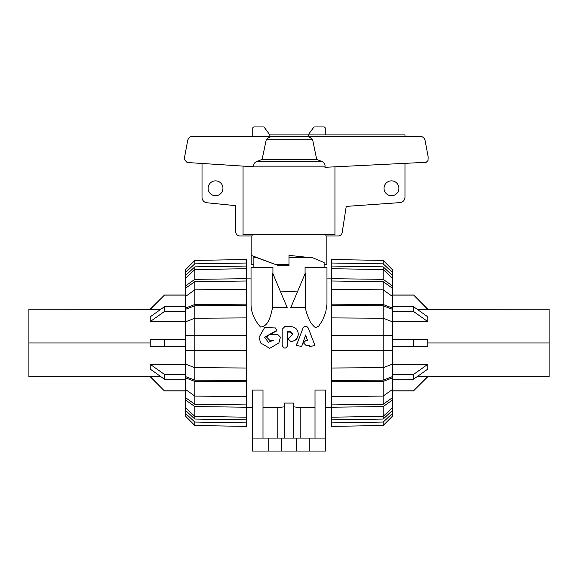 <?xml version="1.0" encoding="UTF-8"?>
<svg xmlns="http://www.w3.org/2000/svg" width="578" height="578" viewBox="0 0 578 578"><rect width="100%" height="100%" fill="white"/><g stroke="black" fill="none" stroke-linecap="round" stroke-linejoin="round"><path stroke-width="0.87" d="M308.226 327.943C306.513 325.652 304.794 325.652 303.082 327.943L296.362 345.478L301.694 346.439L305.654 334.929L307.532 340.521L305.776 340.521L303.537 342.956L305.776 345.189L309.143 345.189L309.707 346.598L314.952 345.492L308.226 327.943M296.362 345.478L297.128 342.956M307.532 340.615L305.654 335.247L302.894 342.956M314.179 342.956L314.952 345.492M290.806 336.288L288.126 338.802L290.561 341.352L291.29 341.352C295.524 340.912 297.851 338.498 298.262 334.113L298.262 333.961C297.843 329.518 295.466 327.09 291.146 326.678L284.73 326.678L282.194 329.258L282.194 345.312C283.986 349.011 285.835 349.047 287.757 345.413L287.757 331.656L290.459 331.656L292.555 333.817L292.555 334.474L290.806 336.288M298.262 334.113L298.262 334.467C297.851 338.679 295.524 340.998 291.29 341.417L290.561 341.417L288.126 338.802M292.555 334.185L290.459 332.104L287.757 332.104M277.635 334.315L269.493 334.315L266.711 337.176L269.493 340.088L274.001 340.088L268.279 342.277L264.645 337.184L276.797 330.363L275.518 327.957L264.608 327.574L259.052 337.241L260.606 342.956L269.738 348.317L278.871 342.956L280.417 337.198L277.635 334.315M273.929 340.204L269.493 340.204L266.711 337.176M276.797 330.363L276.797 330.862L264.645 337.306M280.417 337.198L278.878 342.942M260.606 342.956L259.052 337.241M331.562 278.097L326.967 278.097M297.771 291.052L289 291.796L280.229 291.052M251.033 278.097L246.438 278.097M315.01 438.081L315.01 390.056L325.479 390.056L325.479 451.05L252.521 451.05L252.521 390.056L262.99 390.056L262.99 438.081M262.99 407.642L277.794 407.642L284.268 406.84M284.268 438.081L284.268 403.083L293.732 403.083L293.732 438.081M293.732 406.84L300.206 407.642L315.01 407.642M272.65 307.727L272.65 273.054L287.259 307.727L272.65 307.727C270.88 313.876 269.24 326.447 260.526 327.025C254.241 319.93 251.076 312.33 251.033 304.223L251.033 267.289L272.924 267.289L272.924 273.705M305.076 273.705L305.076 267.289L326.967 267.289L326.967 304.223L325.71 312.221L322.51 320.472L318.695 326.122L316.022 327.408L314.577 327.025L311.21 323.434L309.533 320.472L306.333 312.221L305.35 307.727L290.741 307.727L305.35 273.054L305.35 307.727M208.102 188.291A7.435 7.435 0 0 1 219.243 181.853A7.435 7.435 0 0 1 219.243 194.721A7.435 7.435 0 0 1 208.102 188.291M384.03 188.291A7.435 7.435 0 0 1 395.179 181.853A7.435 7.435 0 0 1 395.179 194.721A7.435 7.435 0 0 1 384.03 188.291M251.17 235.947L251.17 255.36L275.778 264.587M324.128 267.289L324.128 262.535L312.178 257.564L289 257.564L289 265.67L289 264.587L276.392 264.587M289 257.564L289 255.36L309.476 257.564M324.128 264.067L324.67 264.587L324.128 264.587M326.83 235.947L326.83 264.587L324.67 264.587M253.872 267.289L253.872 257.564L253.872 264.587L251.17 264.587L251.17 255.36M404.976 163.408L404.976 197.221A5.404 5.404 0 0 1 400.041 202.611L346.236 206.397L342.176 232.594A4.053 4.053 0 0 1 338.181 235.947L325.862 235.947L325.862 234.596M252.138 234.596L252.138 235.947L239.819 235.947A4.053 4.053 0 0 1 235.766 231.894L235.759 205.667L206.765 202.755A5.404 5.404 0 0 1 202.018 197.394L202.018 163.466M308.182 134.876L313.384 127.767A1.351 1.351 0 0 1 314.627 126.95L323.904 126.95A1.351 1.351 0 0 1 325.255 128.302L325.255 134.876M243.974 166.161L243.056 166.161L243.056 234.596L334.944 234.596L334.944 166.832M276.241 136.227C272.166 135.772 268.828 136.943 266.241 139.739L262.109 159.412L256.827 161.486C254.616 162.353 253.525 163.914 253.554 166.161L253.634 166.782L187.113 162.505L184.62 159.81L184.62 156.905L187.648 140.692C188.349 137.925 190.119 136.437 192.965 136.227L419.823 136.227C422.67 136.437 424.447 137.925 425.148 140.692L428.168 156.905L428.031 160.554L426.21 162.295L324.915 167.317L325.067 166.161C325.096 163.928 324.02 162.367 321.845 161.486L316.701 159.412L312.64 139.739C310.314 137.008 307.229 135.837 303.392 136.227M308.442 134.876L269.131 134.876L269.131 136.227L308.442 136.227L308.442 134.876L404.976 134.876L404.976 136.227M252.745 136.227L252.745 128.302A1.351 1.351 0 0 1 254.096 126.95L263.373 126.95A1.351 1.351 0 0 1 264.616 127.767L269.818 134.876M262.109 159.412L316.701 159.412M266.241 139.739L312.64 139.739M549.1 342.956L549.1 309.179L549.1 376.733L549.1 342.956L427.763 342.956L427.763 346.338L413.581 346.338L413.581 339.582L392.635 339.582M392.635 379.175L413.581 379.175L427.763 369.111L427.763 364.335L392.635 364.335M549.1 376.733L417.258 376.567M417.258 309.346L549.1 309.179M392.635 321.578L427.763 321.578L427.763 316.802L413.581 306.737L392.635 306.737M413.581 339.582L427.763 339.582L427.763 342.956M392.635 346.338L413.581 346.338M427.763 364.335L413.581 374.4L392.635 374.4M413.581 379.175L413.581 374.4M427.763 376.567L413.581 390.807L392.635 390.807M427.763 376.733L413.581 390.807M427.763 309.346L413.581 294.99L392.635 294.99M392.635 295.112L413.581 295.112M427.763 321.578L413.581 311.513L413.581 306.737M392.635 311.513L413.581 311.513M28.9 342.956L28.9 309.179L28.9 376.733L28.9 342.956L150.237 342.956L150.237 339.582L185.365 339.582M160.742 376.567L150.237 376.733L164.419 390.923L185.365 390.923M185.365 364.335L150.237 364.335L150.237 369.111L164.419 379.175L185.365 379.175M185.365 346.338L150.237 346.338L150.237 342.956M185.365 306.737L164.419 306.737L150.237 316.802L150.237 321.578L185.365 321.578M28.9 309.179L160.742 309.346M150.237 376.567L164.419 390.923M185.365 390.807L164.419 390.807M150.237 364.335L164.419 374.4L164.419 379.175M185.365 374.4L164.419 374.4M150.237 321.578L164.419 311.513L185.365 311.513M164.419 306.737L164.419 311.513M150.237 309.346L164.419 295.112L185.365 295.112M150.237 309.179L164.419 295.112M164.419 346.338L164.419 339.582M383.178 380.165L331.562 380.512L331.562 368.02L383.178 367.68L392.635 364.039L392.635 376.524L383.178 380.165L383.178 318.24L331.562 317.893L331.562 305.408L383.178 305.755L392.635 309.389L392.635 321.874L383.178 318.24L383.178 305.755M331.562 305.408L331.562 304.158L383.178 304.505L383.178 289.845L331.562 289.21L331.562 281.002L383.178 281.645L392.635 288.364L392.635 296.565L383.178 289.845L383.178 281.645M392.635 364.039L392.635 350.391L331.562 350.391L331.562 335.522L392.635 335.522L392.635 321.874M331.562 281.002L331.562 278.697L383.178 279.34L383.178 269.543L331.562 268.712L331.562 266.032L383.178 266.87L392.635 275.648L392.635 278.321L383.178 269.543L383.178 266.87M392.635 389.348L392.635 397.548L383.178 404.275L331.562 404.911L331.562 396.703L383.178 396.067L392.635 389.348L392.635 377.774L383.178 381.408L331.562 381.755L331.562 380.512M383.178 404.275L383.178 381.408M392.635 407.591L392.635 410.264L383.178 419.05L331.562 419.881L331.562 417.2L383.178 416.37L392.635 407.591L392.635 399.853L383.178 406.572L331.562 407.215L331.562 404.911M383.178 419.05L383.178 406.572M392.635 350.391L392.635 335.522M331.562 335.522L331.562 317.893M383.178 304.505L392.635 308.139L392.635 309.389M392.635 308.139L392.635 296.565M331.562 304.158L331.562 289.21M383.178 279.34L392.635 286.059L392.635 288.364M392.635 286.059L392.635 278.321M331.562 278.697L331.562 268.712M331.562 266.032L331.562 263.019L383.178 263.857L392.635 272.635L392.635 275.648M392.635 272.635L392.635 269.919L383.178 260.418L331.562 259.515L383.178 260.418L383.178 263.857M331.562 263.019L331.562 259.515M331.562 422.894L331.562 426.398L383.178 425.495L392.635 415.994L392.635 413.277L383.178 422.056L331.562 422.894L331.562 419.881M383.178 425.495L383.178 422.056M392.635 410.264L392.635 413.277M331.562 417.2L331.562 407.215M392.635 397.548L392.635 399.853M331.562 368.02L331.562 350.391M392.635 376.524L392.635 377.774M331.562 396.703L331.562 381.755M185.365 278.321L185.365 275.648L194.822 266.87L246.438 266.032L246.438 268.712L194.822 269.543L185.365 278.321L185.365 286.059L194.822 279.34L246.438 278.697L246.438 289.21L194.822 289.845L185.365 296.565L185.365 308.139L194.822 304.505L246.438 304.158L246.438 317.893L194.822 318.24L185.365 321.874L185.365 376.524L194.822 380.165L194.822 367.68L246.438 368.02L246.438 380.512L194.822 380.165M194.822 266.87L194.822 279.34M185.365 296.565L185.365 288.364L194.822 281.645L246.438 281.002M194.822 281.645L194.822 304.505M185.365 321.874L185.365 309.389L194.822 305.755L246.438 305.408M194.822 305.755L194.822 367.68L185.365 364.039M246.438 380.512L246.438 381.755L194.822 381.408L185.365 377.774L185.365 389.348L194.822 396.067L246.438 396.703L246.438 407.215L194.822 406.572L194.822 416.37L246.438 417.2L246.438 419.881L194.822 419.05L185.365 410.264L185.365 407.591L194.822 416.37L194.822 419.05M185.365 335.522L246.438 335.522L246.438 368.02M194.822 381.408L194.822 404.275L185.365 397.548L185.365 389.348M246.438 404.911L194.822 404.275M246.438 263.019L246.438 259.515L194.822 260.418L185.365 269.919L185.365 272.635L194.822 263.857L246.438 263.019L246.438 266.032M194.822 260.418L194.822 263.857M185.365 275.648L185.365 272.635M246.438 268.712L246.438 278.697M185.365 288.364L185.365 286.059M246.438 289.21L246.438 304.158M185.365 309.389L185.365 308.139M246.438 317.893L246.438 335.522M246.438 350.391L185.365 350.391M194.822 406.572L185.365 399.853L185.365 397.548M246.438 407.215L246.438 417.2M185.365 399.853L185.365 407.591M246.438 419.881L246.438 422.894L194.822 422.056L185.365 413.277L185.365 410.264M185.365 413.277L185.365 415.994L194.822 425.495L246.438 426.398L246.438 422.894M194.822 422.056L194.822 425.495M185.365 377.774L185.365 376.524M246.438 381.755L246.438 396.703M277.794 438.081L277.794 407.642M300.206 407.642L300.206 438.081M325.479 438.081L252.521 438.081M309.808 451.05L309.808 438.081M296.297 451.05L296.297 438.081M281.703 451.05L281.703 438.081M268.192 451.05L268.192 438.081M253.872 265.67L253.872 264.587M278.733 265.67L289 265.67L278.733 265.67L256.574 257.564L253.872 257.564M290.459 332.104L290.459 331.656M272.491 333.174L272.491 332.769M253.554 166.161L325.067 166.161M256.827 161.486L321.845 161.486M246.438 407.815L252.521 407.815M325.479 407.815L331.562 407.815M427.763 309.179L413.581 294.99M413.581 390.923L392.635 390.923M28.9 376.733L150.237 376.733M164.419 294.99L185.365 294.99"/></g></svg>

